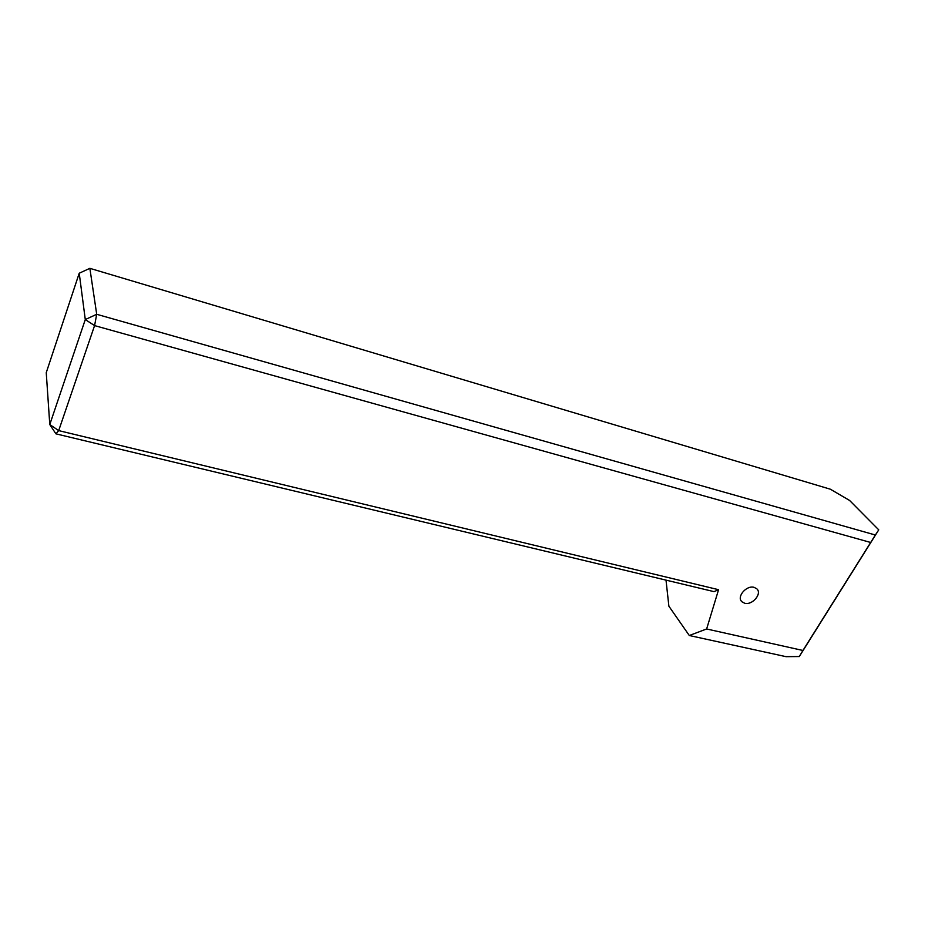 <?xml version="1.0" encoding="UTF-8"?>
<svg xmlns="http://www.w3.org/2000/svg" width="925" height="925" viewBox="0 0 925 925"><rect width="100%" height="100%" fill="white"/><g stroke="black" fill="none" stroke-linecap="round" stroke-linejoin="round"><path stroke-width="1.39" d="M754.106 587.352L756.789 588.786C762.431 593.596 752.349 605.517 744.637 603.227L741.873 601.747C736.277 596.96 746.406 584.993 754.106 587.352M666.012 580.137L668.879 606.187L689.298 635.51L706.631 628.977L718.575 589.699L714.019 591.642L55.916 433.837L58.691 430.611L718.575 589.699M875.362 535.008L878.75 529.84L849.601 500.46L830.361 489.209L89.864 268.331L96.709 314.292L875.362 535.008L802.935 650.472L706.631 628.977M870.633 542.466L94.581 325.6L58.691 430.611L49.777 424.54L85.285 319.564L79.226 273.222L46.25 372.671L49.777 424.54L55.916 433.837M878.75 529.84L799.293 656.542L786.042 656.669L689.298 635.51M802.935 650.472L799.293 656.542M94.581 325.6L96.709 314.292L85.285 319.564L94.581 325.6M79.226 273.222L89.864 268.331M741.873 601.747L741.064 600.707"/></g></svg>
